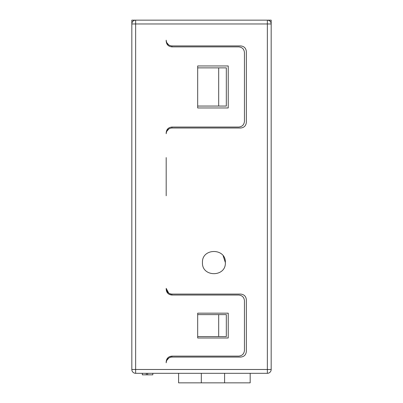 <?xml version="1.0" encoding="UTF-8"?>
<svg xmlns="http://www.w3.org/2000/svg" width="403" height="403" viewBox="0 0 403 403"><rect width="100%" height="100%" fill="white"/><g stroke="black" fill="none" stroke-linecap="round" stroke-linejoin="round"><path stroke-width="0.6" d="M131.821 56.42L131.821 312.219M271.179 23.968A3.818 3.818 0 0 0 267.36 20.15A3.818 3.818 0 0 1 271.179 23.968L267.36 23.968L267.36 20.15L135.64 20.15A3.818 3.818 0 0 0 131.821 23.968L131.821 369.486A3.818 3.818 0 0 0 135.64 373.304A3.818 3.818 0 0 1 131.821 369.486L135.64 369.486L135.64 23.968L131.821 23.968L131.821 20.15L271.179 20.15L271.179 369.486A3.818 3.818 0 0 1 267.36 373.304L250.177 373.304L250.177 382.85L224.597 382.85L224.597 373.304M271.179 64.057L271.179 369.486A3.818 3.818 0 0 1 267.36 373.304L135.64 373.304L135.64 369.486L267.36 369.486L267.36 23.968L135.64 23.968L135.64 20.15A3.818 3.818 0 0 0 131.821 23.968M201.309 373.304L201.309 382.85L178.594 382.85L178.594 373.304L147.659 373.304L147.659 374.83L152.823 374.83L152.823 373.304M147.659 373.304L135.64 373.304M203.036 373.304L222.874 373.304M202.452 262.585C201.752 247.815 226.068 247.815 225.363 262.585C226.068 277.36 201.752 277.36 202.452 262.585M166.741 359.39L166.182 361.854C166.53 358.368 168.439 356.459 171.91 356.126L238.722 356.126C242.193 355.789 244.102 353.879 244.45 350.398L244.45 300.764C244.117 297.293 242.208 295.384 238.722 295.036L171.91 295.036L171.91 294.084L240.631 294.084C244.117 294.432 246.026 296.341 246.359 299.812L246.359 351.351C246.011 354.836 244.102 356.746 240.631 357.078L171.91 357.078L171.91 356.126L169.074 356.882M166.182 362.806L166.182 361.854L166.182 362.806C166.53 359.325 168.439 357.416 171.91 357.078M168.887 294.175L171.91 295.036C168.429 294.694 166.52 292.785 166.182 289.314L166.777 291.837M171.91 294.084C168.429 293.737 166.52 291.827 166.182 288.357L168.716 293.112M171.91 128.008L240.631 128.008C244.102 127.67 246.011 125.761 246.359 122.28L246.359 51.649C246.026 48.179 244.117 46.269 240.631 45.922L171.91 45.922C168.429 45.574 166.52 43.665 166.182 40.194L166.182 41.146C166.52 44.617 168.429 46.526 171.91 46.874L238.722 46.874C242.208 47.222 244.117 49.131 244.45 52.602L244.45 121.323C244.102 124.804 242.193 126.713 238.722 127.051L171.91 127.051C168.439 127.388 166.53 129.298 166.182 132.778L166.182 133.731C166.53 130.25 168.439 128.34 171.91 128.008L171.91 127.051M197.682 313.171L197.682 337.991L228.224 337.991L228.224 313.171L197.682 313.171M228.224 65.966L197.682 65.966L197.682 107.964L228.224 107.964L228.224 65.966M166.182 157.593L166.182 195.772M142.324 373.304L142.324 374.83L147.659 374.83M225.363 262.585L223.171 255.855M168.933 357.919L166.666 360.509M168.701 44.935L166.736 42.642M168.907 128.859L166.681 131.408M218.683 314.607L226.315 314.607L226.315 336.56L218.683 336.56L218.683 314.607L197.682 314.607M197.682 106.054L218.683 106.054L218.683 67.875L226.315 67.875L226.315 106.054L218.683 106.054M197.682 67.875L218.683 67.875M197.682 336.56L218.683 336.56M201.309 382.85L224.597 382.85M178.594 382.85L178.594 373.304M267.36 373.304L267.36 369.486L271.179 369.486A3.818 3.818 0 0 1 267.36 373.304M146.334 373.304L146.334 374.83M171.91 46.874L171.91 45.922"/></g></svg>
